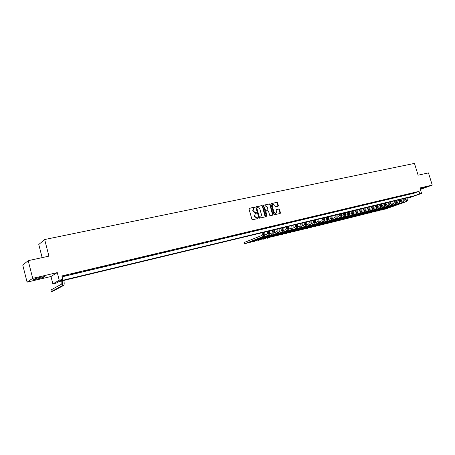 <?xml version="1.0" encoding="UTF-8"?>
<svg xmlns="http://www.w3.org/2000/svg" width="455" height="455" viewBox="0 0 455 455"><rect width="100%" height="100%" fill="white"/><g stroke="black" fill="none" stroke-linecap="round" stroke-linejoin="round"><path stroke-width="0.68" d="M255.05 207.474L254.59 207.15L249.323 208.288L248.987 208.97L251.928 219.276L252.588 219.737L257.888 218.531L258.076 218.064L256.938 217.899L254.834 216.426L254.59 215.568L255.443 213.458L256.375 213.23L256.557 212.769L255.426 212.593L253.321 211.12L253.077 210.261L253.913 208.162L254.863 207.935L255.05 207.474M254.698 207.975L254.294 207.292L249.101 208.413M257.712 218.571L257.775 218.195L256.938 217.899M256.205 213.27L256.262 212.9L255.426 212.593M420.249 189.081L424.89 187.392L420.107 188.615M40.393 277.271C35.325 278.557 33.113 279.336 33.761 279.62L37.913 278.892C42.929 277.624 45.125 276.845 44.505 276.56L40.393 277.271M278.062 206.263L278.369 205.597L277.561 202.788L276.924 202.333L271.243 203.567L270.992 204.21L273.904 214.305L274.541 214.754L280.206 213.469L280.456 212.821L279.478 209.419L278.841 208.964L276.39 209.516L276.134 210.159L276.623 211.854L275.935 213.588L274.075 212.428L272.158 205.785L272.829 204.062L274.712 205.228L275.03 206.331L275.667 206.786L278.062 206.263M62.085 276.822L413.675 193.312L418.992 191.367L419.76 193.847L421.586 193.409L407.856 198.261M28.216 260.681L32.697 278.341L27.072 282.134L22.75 265.037L28.216 260.681L48.93 256.137L44.67 239.535L414.465 163.408L418.105 175.186L428.468 172.911L432.25 185.088L419.908 187.966L421.586 193.409M27.072 282.134L50.977 276.515L57.273 272.602L32.697 278.341M57.273 272.602L59.241 280.246L62.75 279.404L60.083 280.928L414.425 195.769L419.76 193.847M418.992 191.367L61.857 275.94L62.75 279.404M262.649 206.013L262 205.552L256.228 206.798L255.898 207.474L258.827 217.712L259.481 218.173L265.305 216.847L265.566 216.188L262.649 206.013L261.699 205.694L256.006 206.923M263.82 205.16L269.514 203.931L270.156 204.392L273.063 214.493L272.807 215.147L270.321 215.715L269.678 215.261L268.495 211.143L267.853 210.688L266.169 211.069L265.908 211.717L267.142 216.011L266.96 216.472L266.465 216.165L263.496 205.831L263.65 205.239M420.363 189.456L432.25 185.088M67.835 274.979L63.245 276.225L67.835 274.979M74.688 273.353L70.127 274.592L74.688 273.353M81.468 271.749L76.935 272.977L81.468 271.749M88.173 270.156L83.669 271.379L88.173 270.156M94.805 268.581L90.335 269.792L94.805 268.581M101.374 267.022L96.932 268.228L101.374 267.022M107.869 265.481L103.461 266.681L107.869 265.481M114.302 263.957L109.922 265.146L114.302 263.957M120.666 262.45L116.315 263.633L120.666 262.45M126.968 260.954L122.645 262.131L126.968 260.954M133.201 259.475L128.907 260.641L133.201 259.475M139.378 258.013L135.107 259.174L139.378 258.013M145.486 256.563L141.249 257.718L145.486 256.563M151.538 255.13L147.323 256.273L151.538 255.13M157.527 253.708L153.341 254.845L157.527 253.708M163.453 252.303L159.295 253.435L163.453 252.303M169.328 250.91L165.193 252.036L169.328 250.91M175.141 249.533L171.029 250.648L175.141 249.533M180.897 248.163L176.813 249.277L180.897 248.163M186.595 246.815L182.54 247.918L186.595 246.815M192.243 245.472L188.211 246.57L192.243 245.472M197.834 244.147L193.824 245.239L197.834 244.147M203.368 242.833L199.387 243.92L203.368 242.833M208.856 241.537L204.898 242.612L208.856 241.537M214.288 240.246L210.352 241.315L214.288 240.246M219.668 238.972L215.755 240.035L219.668 238.972M224.998 237.703L221.113 238.767L224.998 237.703M230.281 236.452L226.414 237.504L230.281 236.452M235.514 235.212L231.669 236.259L235.514 235.212M240.695 233.984L236.873 235.025L240.695 233.984M245.831 232.767L242.032 233.802L245.831 232.767M250.915 231.561L247.139 232.59L250.915 231.561M255.96 230.361L252.206 231.385L255.96 230.361M260.954 229.178L257.223 230.196L260.954 229.178M265.902 228.006L262.194 229.019L265.902 228.006M270.81 226.84L267.119 227.847L270.81 226.84M275.673 225.686L271.999 226.687L275.673 225.686M280.49 224.548L276.839 225.543L280.49 224.548M285.262 223.411L281.634 224.406L285.262 223.411M289.994 222.29L286.388 223.274L289.994 222.29M294.686 221.175L291.098 222.159L294.686 221.175M299.339 220.078L295.767 221.05L299.339 220.078M303.946 218.98L300.397 219.953L303.946 218.98M308.518 217.899L304.986 218.861L308.518 217.899M313.046 216.825L309.536 217.786L313.046 216.825M317.533 215.761L314.041 216.711L317.533 215.761M321.986 214.703L318.511 215.653L321.986 214.703M326.4 213.657L322.948 214.601L326.4 213.657M330.774 212.621L327.338 213.56L330.774 212.621M335.113 211.592L331.695 212.525L335.113 211.592M339.419 210.568L336.017 211.501L339.419 210.568M343.684 209.556L340.3 210.483L343.684 209.556M347.91 208.555L344.549 209.476L347.91 208.555M352.107 207.56L348.757 208.475L352.107 207.56M356.265 206.576L352.938 207.486L356.265 206.576M360.394 205.597L357.078 206.502L360.394 205.597M364.483 204.625L361.19 205.529L364.483 204.625M368.544 203.664L365.263 204.562L368.544 203.664M372.565 202.708L369.301 203.601L372.565 202.708M376.558 201.764L373.31 202.651L376.558 201.764M380.516 200.826L377.286 201.707L380.516 200.826M384.447 199.893L381.233 200.769L384.447 199.893M388.342 198.966L385.14 199.842L388.342 198.966M392.204 198.05L389.025 198.92L392.204 198.05M396.038 197.14L392.875 198.01L396.038 197.14M399.843 196.242L396.692 197.1L399.843 196.242M403.619 195.343L400.48 196.202L403.619 195.343M407.361 194.456L404.239 195.309L407.361 194.456M411.075 193.574L407.97 194.427L411.075 193.574M411.667 193.551L414.761 192.704L411.667 193.551M44.67 239.535L38.777 244.489L42.139 257.627M407.845 198.135L411.974 196.651L58.86 281.628L56.289 283.095L52.871 283.92L59.241 280.246M50.977 276.515L52.871 283.92M413.675 193.312L414.425 195.769M253.771 208.231L253.077 210.261M255.13 212.73L253.025 211.256L252.781 210.403M255.312 213.514L254.59 215.568M256.643 218.03L254.538 216.557L254.294 215.704M265.146 216.887L262.347 206.155M256.995 207.474L256.762 207.946L259.333 216.933L259.794 217.251L260.698 217.029L261.545 214.919L259.794 208.794L257.706 207.321L256.995 207.474M256.87 207.537L256.762 207.946M260.51 217.115L259.492 217.388L259.037 217.063L256.466 208.089M263.604 205.285L269.514 203.931M272.642 215.187L269.849 204.528L269.212 204.073M266.078 211.12L265.606 211.854L266.84 216.148L267.142 216.011M266.801 216.489L266.84 216.148M267.267 206.883L265.367 205.711L264.679 207.446L265.356 209.8L266.004 210.255L267.688 209.88L267.944 209.232L267.267 206.883M265.259 205.762L264.679 207.446M267.477 209.965L265.703 210.392L265.06 209.937L264.383 207.582M272.727 204.113L272.158 205.785M275.707 213.691L273.768 212.559L271.857 205.922M280.035 213.509L279.165 209.55L278.534 209.101L276.248 209.607M277.959 206.28L277.254 202.93L276.617 202.475L271.095 203.669M61.67 280.951C61.988 282.72 61.937 283.795 61.516 284.17L50.926 290L51.33 291.592L61.948 285.848C62.597 285.257 62.659 283.59 62.136 280.837M51.33 291.592L52.951 291.194L63.643 285.433C64.297 284.847 64.36 283.175 63.842 280.428M262.728 232.568C262.939 234.075 262.677 235.03 261.949 235.44L244.011 242.578L244.392 243.925L262.353 236.85C263.479 236.213 263.86 234.723 263.496 232.38M262.353 236.85L245.563 243.635L244.392 243.925L244.011 242.578M263.559 236.554C264.691 235.917 265.072 234.427 264.708 232.09M267.557 231.407C267.767 232.903 267.5 233.859 266.767 234.268L264.662 235.104M248.936 242.31L249.067 242.771L248.925 242.31M267.17 235.673L249.067 242.771L267.17 235.673C268.308 235.03 268.695 233.546 268.331 231.22M268.365 235.377C269.502 234.74 269.895 233.256 269.531 230.93M272.34 230.253C272.551 231.749 272.283 232.698 271.538 233.108L269.479 233.921M253.577 241.173L253.708 241.622L253.56 241.178M271.942 234.507L253.708 241.622L271.942 234.507C273.085 233.864 273.478 232.386 273.119 230.065M273.131 234.217C274.274 233.574 274.672 232.095 274.308 229.781M277.089 229.11C277.288 230.6 277.021 231.549 276.27 231.959L274.257 232.75M258.178 240.047L258.309 240.49L258.156 240.052M276.674 233.347L258.309 240.49L276.674 233.347C277.829 232.71 278.227 231.231 277.868 228.922M277.851 233.062C279.006 232.42 279.404 230.947 279.051 228.637M281.787 227.978C281.992 229.462 281.719 230.406 280.962 230.816L278.995 231.589M262.745 238.926L262.871 239.364L262.717 238.938M281.361 232.204L262.871 239.364L281.361 232.204C282.527 231.561 282.93 230.088 282.578 227.79M282.532 231.913C283.692 231.276 284.102 229.803 283.749 227.506M286.451 226.857C286.65 228.336 286.371 229.274 285.615 229.684L283.687 230.435M267.273 237.817L267.392 238.244L267.239 237.828M286.013 231.066L267.392 238.244L286.013 231.066C287.185 230.423 287.594 228.956 287.241 226.67M287.168 230.782C288.339 230.139 288.754 228.677 288.402 226.385M291.075 225.748C291.268 227.216 290.99 228.154 290.227 228.564L288.339 229.297M271.76 236.719L271.88 237.135L271.72 236.731M290.62 229.94L271.88 237.135L290.62 229.94C291.803 229.297 292.218 227.836 291.871 225.555M291.769 229.656C292.952 229.013 293.367 227.557 293.02 225.276M295.653 224.645C295.847 226.107 295.562 227.045 294.795 227.454L292.952 228.165M276.208 235.627L276.327 236.037L276.168 235.644M295.193 228.819L276.327 236.037L295.193 228.819C296.381 228.177 296.802 226.721 296.455 224.451M296.33 228.541C297.519 227.898 297.94 226.442 297.593 224.173M300.198 223.547C300.391 225.009 300.101 225.942 299.327 226.351L297.519 227.045M280.627 234.547L280.741 234.951L280.576 234.564M299.726 227.71L280.741 234.951L299.726 227.71C300.92 227.068 301.341 225.617 301 223.354M300.852 227.437C302.046 226.795 302.473 225.344 302.131 223.087M304.696 222.467C304.89 223.917 304.6 224.85 303.821 225.259L302.052 225.936M285.006 233.472L285.12 233.87L284.949 233.495M304.213 226.613L285.12 233.87L304.213 226.613C305.419 225.97 305.845 224.525 305.51 222.273M305.333 226.34C306.534 225.697 306.966 224.252 306.63 222M309.167 221.392C309.354 222.836 309.059 223.769 308.274 224.179L306.551 224.838M289.346 232.408L289.46 232.795L289.289 232.431M308.666 225.526L289.46 232.795L308.666 225.526C309.878 224.884 310.316 223.439 309.98 221.198M309.775 225.253C310.987 224.611 311.425 223.172 311.089 220.931M313.592 220.328C313.779 221.767 313.478 222.694 312.693 223.104L311.004 223.746M293.657 231.35L293.765 231.731L293.594 231.373M313.086 224.446L293.765 231.731L313.086 224.446C314.303 223.803 314.741 222.364 314.411 220.129M314.183 224.179C315.4 223.536 315.844 222.097 315.514 219.862M317.982 219.27C318.164 220.703 317.863 221.625 317.072 222.04L315.423 222.666M297.928 230.304L298.036 230.679L297.86 230.327M317.465 223.377L298.036 230.679L317.465 223.377C318.688 222.734 319.131 221.295 318.801 219.071M318.551 223.109C319.78 222.467 320.223 221.033 319.899 218.81M322.333 218.224C322.515 219.651 322.208 220.573 321.418 220.982L319.802 221.591M302.165 229.263L302.274 229.633L302.097 229.292M321.804 222.313L302.274 229.633L321.804 222.313C323.039 221.67 323.488 220.237 323.158 218.025M322.885 222.051C324.119 221.403 324.569 219.975 324.244 217.763M326.65 217.183C326.832 218.605 326.519 219.526 325.723 219.936L324.148 220.527M306.3 228.279L306.477 228.592L326.11 221.261C327.35 220.618 327.805 219.191 327.481 216.984M306.374 228.234L306.477 228.592L307.523 228.336L327.185 220.999C328.419 220.356 328.88 218.929 328.555 216.728M330.927 216.153C331.109 217.57 330.796 218.485 329.994 218.895L328.453 219.475M310.543 227.21L310.646 227.563L310.464 227.238M330.381 220.214L310.646 227.563L330.381 220.214C331.627 219.572 332.087 218.15 331.763 215.954M331.445 219.958C332.69 219.31 333.151 217.894 332.833 215.698M335.176 215.13C335.352 216.546 335.039 217.456 334.226 217.865L332.724 218.428M314.598 226.232L314.786 226.544L334.618 219.179C335.864 218.536 336.33 217.12 336.012 214.931M314.684 226.192L314.786 226.544L315.815 226.289L335.671 218.923C336.922 218.281 337.388 216.864 337.07 214.675M339.385 214.117C339.561 215.528 339.242 216.432 338.429 216.847L336.962 217.393M318.699 225.219L318.887 225.532L338.816 218.155C340.073 217.507 340.545 216.097 340.226 213.918M318.784 225.185L318.887 225.532L319.911 225.276L339.862 217.899C341.119 217.257 341.591 215.841 341.273 213.662M343.559 213.116C343.735 214.515 343.411 215.42 342.598 215.835L341.165 216.37M322.862 224.184L322.959 224.525L342.985 217.137C344.242 216.489 344.719 215.084 344.407 212.912M322.766 224.218L322.959 224.525L323.971 224.275L344.02 216.881C345.282 216.239 345.754 214.828 345.447 212.661M347.7 212.115C347.87 213.514 347.546 214.419 346.727 214.828L345.328 215.346M326.9 223.195L326.997 223.524L347.114 216.125C348.382 215.482 348.86 214.077 348.547 211.911M326.809 223.229L326.997 223.524L328.004 223.28L348.143 215.875C349.412 215.232 349.889 213.827 349.582 211.666M351.806 211.131C351.977 212.519 351.652 213.418 350.828 213.833L349.463 214.339M330.91 222.211L331.007 222.535L351.214 215.124C352.483 214.481 352.966 213.076 352.659 210.927M330.813 222.245L332.002 222.29L352.233 214.874C353.507 214.231 353.99 212.832 353.683 210.676M355.878 210.147L354.894 212.843L353.558 213.338M334.891 221.232L334.982 221.557L355.275 214.129C356.555 213.486 357.038 212.093 356.737 209.943M334.789 221.272L335.972 221.312L356.288 213.884C357.567 213.236 358.057 211.842 357.749 209.698M359.922 209.175L358.927 211.865L357.624 212.343M338.838 220.265L338.929 220.578L359.308 213.145C360.593 212.502 361.082 211.109 360.781 208.97M338.736 220.3L339.913 220.339L360.309 212.9C361.594 212.252 362.089 210.864 361.788 208.726M363.926 208.214L362.925 210.892L361.657 211.359M342.751 219.304L342.848 219.611L363.306 212.167C364.597 211.524 365.092 210.136 364.791 208.003M342.649 219.338L343.821 219.373L364.301 211.922C365.592 211.279 366.087 209.892 365.792 207.764M367.902 207.258L366.895 209.926L365.655 210.381M346.642 218.349L346.733 218.656L367.276 211.194C368.567 210.551 369.068 209.169 368.772 207.048M346.534 218.389L347.7 218.417L368.26 210.955C369.557 210.312 370.057 208.93 369.761 206.809M371.849 206.308L370.831 208.97L369.625 209.408M350.498 217.399L350.589 217.7L371.212 210.233C372.509 209.59 373.009 208.214 372.719 206.098M350.39 217.439L351.55 217.467L372.19 209.994C373.487 209.351 373.993 207.975 373.697 205.859M375.762 205.364L374.732 208.02L373.561 208.447M354.326 216.461L354.417 216.756L375.113 209.277C376.416 208.635 376.922 207.258 376.632 205.154M354.217 216.5L355.366 216.523L376.086 209.044C377.388 208.396 377.895 207.025 377.604 204.921M379.641 204.431L378.605 207.076L377.468 207.491M358.125 215.528L358.21 215.818L378.987 208.333C380.295 207.69 380.807 206.32 380.516 204.221M358.011 215.568L359.154 215.585L379.948 208.094C381.262 207.452 381.773 206.081 381.483 203.988M383.491 203.504L382.45 206.143L381.341 206.547M361.896 214.601L361.981 214.891L382.831 207.395C384.145 206.746 384.657 205.381 384.367 203.294M361.782 214.641L362.919 214.658L383.787 207.161C385.101 206.513 385.613 205.148 385.328 203.061M387.313 202.583L386.267 205.216L385.18 205.609M365.632 213.679L365.718 213.964L386.642 206.462C387.961 205.819 388.479 204.454 388.195 202.373M365.519 213.725L366.65 213.736L387.592 206.229C388.911 205.586 389.429 204.221 389.144 202.145M391.101 201.673L390.049 204.295L388.997 204.676M369.346 212.769L369.432 213.048L390.424 205.535C391.749 204.892 392.267 203.533 391.983 201.463M369.233 212.809L370.353 212.821L391.368 205.307C392.688 204.665 393.211 203.305 392.927 201.235M394.86 200.769L393.802 203.385L392.779 203.755M373.032 211.865L373.117 212.138L394.178 204.619C395.503 203.976 396.026 202.623 395.748 200.553M372.912 211.905L374.033 211.916L395.111 204.392C396.441 203.749 396.965 202.395 396.686 200.331M398.591 199.87L397.528 202.481L396.533 202.839M376.689 210.966L376.774 211.239L397.903 203.709C399.234 203.066 399.757 201.713 399.484 199.654M376.569 211.006L377.684 211.012L398.83 203.482C400.161 202.839 400.69 201.491 400.411 199.432M402.294 198.977L401.225 201.582L400.252 201.929M380.323 210.073L401.594 202.805C402.931 202.162 403.46 200.814 403.187 198.767M380.198 210.113L381.307 210.119L402.516 202.577C403.852 201.935 404.381 200.592 404.108 198.545M405.968 198.096L404.887 200.689L403.949 201.025M383.923 209.186L405.263 201.906C406.605 201.264 407.134 199.921 406.861 197.88M383.804 209.232L384.902 209.232L406.173 201.684C407.515 201.042 408.05 199.7 407.777 197.658M254.294 207.292L254.59 207.15M257.32 217.877L257.615 217.746M255.807 212.582L256.102 212.445M253.025 211.256L253.321 211.12M254.538 216.557L254.834 216.426M265.265 216.318L265.566 216.188M261.699 205.694L262 205.552M259.037 217.063L259.333 216.933M259.492 217.388L259.794 217.251M260.203 217.223L260.505 217.092M269.849 204.528L270.156 204.392M272.761 214.624L273.063 214.493M265.606 211.854L265.908 211.717M265.06 209.937L265.356 209.8M265.703 210.392L266.004 210.255M267.324 210.039L267.625 209.897M273.768 212.559L274.075 212.428M278.534 209.101L278.841 208.964M279.165 209.55L279.478 209.419M280.149 212.951L280.456 212.821M276.617 202.475L276.924 202.333M277.254 202.93L277.561 202.788M278.068 205.74L278.369 205.597M61.948 285.848L63.643 285.433M326.11 221.261L327.185 220.999M334.618 219.179L335.671 218.923M338.816 218.155L339.862 217.899M342.985 217.137L344.02 216.881M347.114 216.125L348.143 215.875M351.214 215.124L352.233 214.874M355.275 214.129L356.288 213.884M359.308 213.145L360.309 212.9M363.306 212.167L364.301 211.922M367.276 211.194L368.26 210.955M371.212 210.233L372.19 209.994M375.113 209.277L376.086 209.044M378.987 208.333L379.948 208.094M382.831 207.395L383.787 207.161M386.642 206.462L387.592 206.229M390.424 205.535L391.368 205.307M394.178 204.619L395.111 204.392M397.903 203.709L398.83 203.482M401.594 202.805L402.516 202.577M405.263 201.906L406.173 201.684M33.761 279.62L33.687 279.325M260.402 217.166L260.698 217.029M267.386 210.017L267.688 209.88M275.628 213.725L275.935 213.588"/></g></svg>
